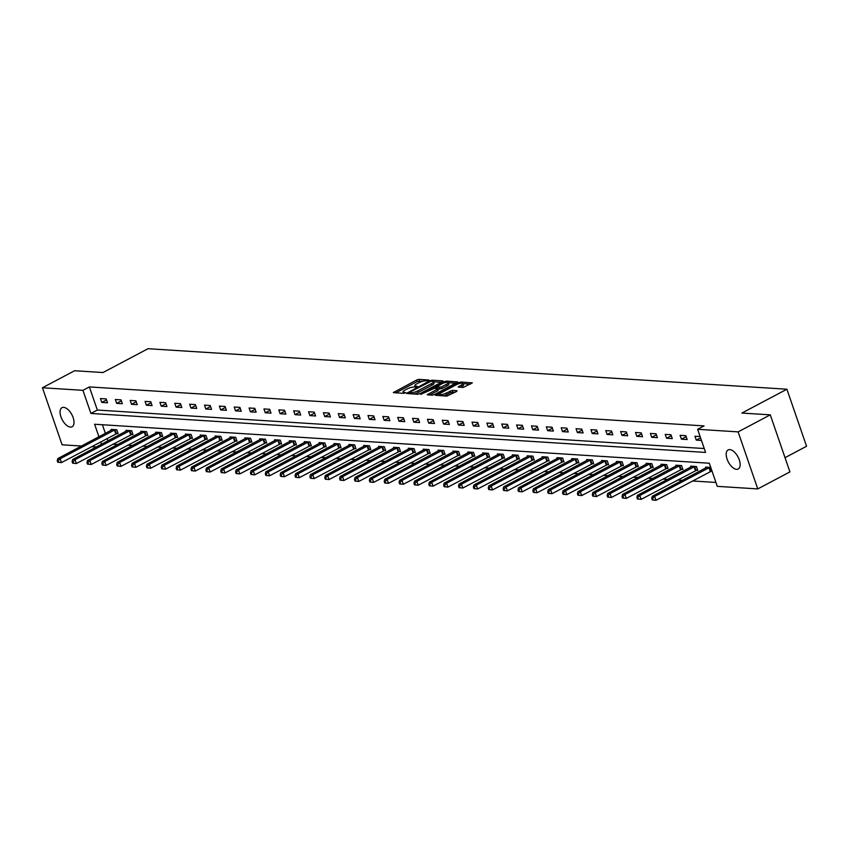 <?xml version="1.0" encoding="UTF-8"?>
<svg xmlns="http://www.w3.org/2000/svg" width="849" height="849" viewBox="0 0 849 849"><rect width="100%" height="100%" fill="white"/><g stroke="black" fill="none" stroke-linecap="round" stroke-linejoin="round"><path stroke-width="1.27" d="M428.586 380.511L428.819 380.002L418.886 379.365L416.689 379.981L393.331 392.609L403.572 393.363L405.546 392.525L404.05 392.344A5.296 1.358 -19 0 1 403.084 391.93A5.296 1.358 -19 0 1 405.1 390.02L406.989 389.012A5.296 1.358 -19 0 1 414.025 387.07L416.848 386.719L417.294 386.306L415.787 386.136A5.296 1.358 -19 0 1 414.821 385.722A5.296 1.358 -19 0 1 416.838 383.801L418.737 382.803A5.296 1.358 -19 0 1 425.763 380.851L428.586 380.511M736.571 469.327A10.793 5.455 62.1 0 1 727.657 460.561A10.793 5.455 62.1 0 1 728.124 449.928A10.793 5.455 62.1 0 1 729.779 449.599A10.793 5.455 62.1 0 1 738.694 458.364A10.793 5.455 62.1 0 1 738.227 468.998A10.793 5.455 62.1 0 1 736.571 469.327M70.435 427.079A10.793 5.455 62.1 0 1 61.521 418.313A10.793 5.455 62.1 0 1 61.988 407.679A10.793 5.455 62.1 0 1 63.643 407.35A10.793 5.455 62.1 0 1 72.558 416.127A10.793 5.455 62.1 0 1 72.091 426.76A10.793 5.455 62.1 0 1 70.435 427.079M463.151 387.452L472.352 382.867L461.007 382.039L458.81 382.644L435.463 395.273L446.797 396.112L456.698 391.421L457.027 390.689L452.305 390.391L446.287 393.023A4.425 1.136 -19 0 1 442.053 394.498A4.425 1.136 -19 0 1 439.591 394.307A4.425 1.136 -19 0 1 441.278 392.705L456.242 384.788A4.425 1.136 -19 0 1 460.466 383.302A4.425 1.136 -19 0 1 462.928 383.504A4.425 1.136 -19 0 1 461.24 385.106L458.12 387.017L463.151 387.452M81.515 446.033L62.094 444.802L42.45 387.76L74.606 370.737L102.994 372.541L148.013 348.706L786.906 389.224L741.888 413.06L770.276 414.853L738.121 431.876L757.764 488.918L717.278 486.35L709.308 463.225L94.621 424.245L98.94 436.8M42.45 387.76L82.937 390.328L90.907 413.452L705.593 452.432L697.634 429.307L738.121 431.876M697.634 429.307L704.065 425.911L89.368 386.921L82.937 390.328M442.637 381.626L442.966 380.893L431.929 380.193L429.732 380.808L406.374 393.437L417.708 394.265L419.905 393.649L442.637 381.626M446.468 381.116L457.813 381.944L434.455 394.573L432.258 395.188L427.227 394.753L437.076 389.277L437.405 388.555L434.274 388.354L420.722 394.371L444.271 381.721L446.468 381.116L446.871 382.273M785.017 457.664L806.55 446.266L786.906 389.224M89.368 386.921L97.338 410.046L704.256 448.537M101.784 402.415L107.505 402.776L106.178 398.924L100.458 398.563L101.784 402.415L106.518 399.911M116.653 403.36L122.362 403.721L121.036 399.868L115.326 399.508L116.653 403.36L121.375 400.855M131.51 404.294L137.23 404.665L135.904 400.802L130.184 400.441L131.51 404.294L136.243 401.8M146.378 405.238L152.088 405.599L150.761 401.747L145.052 401.386L146.378 405.238L151.101 402.734M161.236 406.183L166.956 406.544L165.629 402.691L159.909 402.33L161.236 406.183L165.969 403.678M176.104 407.127L181.813 407.488L180.487 403.636L174.777 403.275L176.104 407.127L180.826 404.623M190.961 408.072L196.681 408.433L195.355 404.58L189.635 404.22L190.961 408.072L195.695 405.567M205.829 409.016L211.539 409.377L210.212 405.525L204.503 405.153L205.829 409.016L210.552 406.512M220.687 409.95L226.407 410.322L225.081 406.459L219.36 406.098L220.687 409.95L225.42 407.446M235.544 410.895L241.265 411.256L239.938 407.403L234.218 407.042L235.544 410.895L240.278 408.39M250.413 411.839L256.133 412.2L254.806 408.348L249.086 407.987L250.413 411.839L255.146 409.335M265.27 412.784L270.99 413.145L269.664 409.292L263.943 408.931L265.27 412.784L270.003 410.279M280.138 413.728L285.858 414.089L284.521 410.237L278.812 409.865L280.138 413.728L284.871 411.224M294.996 414.662L300.716 415.034L299.389 411.171L293.669 410.81L294.996 414.662L299.729 412.168M309.864 415.607L315.573 415.968L314.247 412.115L308.537 411.754L309.864 415.607L314.586 413.102M324.721 416.551L330.441 416.912L329.115 413.06L323.395 412.699L324.721 416.551L329.454 414.047M339.589 417.496L345.299 417.857L343.972 414.004L338.263 413.643L339.589 417.496L344.312 414.991M354.447 418.44L360.167 418.801L358.84 414.949L353.12 414.588L354.447 418.44L359.18 415.936M369.315 419.385L375.025 419.746L373.698 415.893L367.988 415.522L369.315 419.385L374.038 416.88M384.173 420.319L389.893 420.69L388.566 416.827L382.846 416.466L384.173 420.319L388.906 417.814M399.041 421.263L404.75 421.624L403.424 417.772L397.714 417.411L399.041 421.263L403.763 418.759M413.898 422.208L419.618 422.569L418.292 418.716L412.572 418.355L413.898 422.208L418.631 419.703M428.756 423.152L434.476 423.513L433.149 419.661L427.429 419.3L428.756 423.152L433.489 420.648M443.624 424.097L449.344 424.458L448.017 420.605L442.297 420.234L443.624 424.097L448.357 421.592M458.481 425.031L464.201 425.402L462.875 421.539L457.155 421.178L458.481 425.031L463.214 422.537M473.349 425.975L479.059 426.336L477.732 422.484L472.023 422.123L473.349 425.975L478.072 423.471M488.207 426.92L493.927 427.28L492.6 423.428L486.88 423.067L488.207 426.92L492.94 424.415M503.075 427.864L508.784 428.225L507.458 424.373L501.748 424.012L503.075 427.864L507.798 425.36M517.932 428.809L523.653 429.169L522.326 425.317L516.606 424.956L517.932 428.809L522.666 426.304M532.801 429.753L538.51 430.114L537.184 426.262L531.474 425.89L532.801 429.753L537.523 427.249M547.658 430.687L553.378 431.059L552.052 427.196L546.332 426.835L547.658 430.687L552.391 428.183M562.526 431.632L568.236 431.992L566.909 428.14L561.2 427.779L562.526 431.632L567.249 429.127M577.384 432.576L583.104 432.937L581.777 429.085L576.057 428.724L577.384 432.576L582.117 430.072M592.252 433.521L597.961 433.881L596.635 430.029L590.915 429.668L592.252 433.521L596.974 431.016M607.109 434.465L612.829 434.826L611.503 430.974L605.783 430.602L607.109 434.465L611.842 431.961M621.967 435.399L627.687 435.77L626.36 431.908L620.64 431.547L621.967 435.399L626.7 432.905M636.835 436.344L642.555 436.704L641.228 432.852L635.508 432.491L636.835 436.344L641.568 433.839M651.692 437.288L657.413 437.649L656.086 433.797L650.366 433.436L651.692 437.288L656.426 434.784M666.561 438.233L672.27 438.593L670.943 434.741L665.234 434.38L666.561 438.233L671.283 435.728M681.418 439.177L687.138 439.538L685.812 435.686L680.091 435.325L681.418 439.177L686.151 436.673M700.138 436.588L694.96 436.259L696.286 440.122L701.465 440.44M112.875 444.207L117.671 444.515M127.732 445.152L132.529 445.46M142.6 446.096L147.397 446.394M157.458 447.041L162.255 447.338M172.326 447.975L177.123 448.283M187.183 448.919L191.98 449.227M202.051 449.864L206.838 450.172M216.909 450.808L221.706 451.106M231.777 451.753L236.563 452.05M246.635 452.687L251.431 452.995M261.503 453.631L266.289 453.939M276.36 454.576L281.157 454.884M291.218 455.52L296.014 455.828M306.086 456.465L310.883 456.762M320.943 457.409L325.74 457.707M335.811 458.343L340.608 458.651M350.669 459.288L355.466 459.596M365.537 460.232L370.334 460.54M380.394 461.177L385.191 461.474M395.263 462.121L400.049 462.418M410.12 463.055L414.917 463.363M424.988 464L429.774 464.307M439.846 464.944L444.643 465.252M454.714 465.889L459.5 466.197M469.571 466.833L474.368 467.13M484.429 467.778L489.226 468.075M499.297 468.712L504.094 469.019M514.154 469.656L518.951 469.964M529.023 470.601L533.819 470.908M543.88 471.545L548.677 471.842M558.748 472.49L563.545 472.787M573.606 473.424L578.402 473.731M588.474 474.368L593.26 474.676M603.331 475.313L608.128 475.62M618.199 476.257L622.986 476.565M633.057 477.202L637.854 477.499M647.925 478.146L652.711 478.443M662.782 479.08L667.579 479.388M677.64 480.025L682.437 480.332M692.508 480.969L715.93 482.455M102.389 424.733L105.372 433.404M107.112 438.445L107.94 440.854M116.578 433.51L118.117 433.606L116.791 429.753L111.081 429.392L111.368 430.231M131.436 434.455L132.985 434.55L131.659 430.698L125.939 430.337L126.225 431.175M146.304 435.399L147.843 435.495L146.516 431.642L140.807 431.281L141.093 432.109M161.161 436.344L162.711 436.439L161.384 432.587L155.664 432.215L155.951 433.054M176.03 437.277L177.568 437.384L176.242 433.521L170.532 433.16L170.819 433.998M190.887 438.222L192.436 438.317L191.11 434.465L185.39 434.104L185.676 434.943M205.755 439.166L207.294 439.262L205.967 435.41L200.247 435.049L200.544 435.887M220.613 440.111L222.162 440.207L220.836 436.354L215.115 435.993L215.402 436.821M235.481 441.056L237.02 441.151L235.693 437.299L229.973 436.938L230.259 437.766M250.338 441.989L251.877 442.096L250.551 438.233L244.841 437.872L245.128 438.71M265.206 442.934L266.745 443.029L265.419 439.177L259.698 438.816L259.985 439.655M280.064 443.878L281.603 443.974L280.276 440.122L274.567 439.761L274.853 440.599M294.932 444.823L296.471 444.918L295.144 441.066L289.424 440.705L289.711 441.544M309.789 445.767L311.328 445.863L310.002 442.011L304.292 441.65L304.579 442.478M324.647 446.712L326.196 446.807L324.87 442.955L319.15 442.584L319.436 443.422M339.515 447.646L341.054 447.752L339.727 443.889L334.018 443.528L334.304 444.367M354.373 448.59L355.922 448.686L354.595 444.834L348.875 444.473L349.162 445.311M369.241 449.535L370.78 449.63L369.453 445.778L363.733 445.417L364.03 446.256M384.098 450.479L385.648 450.575L384.321 446.723L378.601 446.362L378.887 447.19M398.966 451.424L400.505 451.519L399.179 447.667L393.458 447.296L393.756 448.134M413.824 452.358L415.373 452.464L414.047 448.601L408.327 448.24L408.613 449.079M428.692 453.302L430.231 453.398L428.904 449.546L423.184 449.185L423.471 450.023M443.549 454.247L445.088 454.342L443.762 450.49L438.052 450.129L438.339 450.968M458.418 455.191L459.956 455.287L458.63 451.435L452.91 451.074L453.196 451.912M473.275 456.136L474.814 456.231L473.487 452.379L467.778 452.018L468.064 452.846M488.143 457.07L489.682 457.176L488.355 453.324L482.635 452.952L482.922 453.791M503.001 458.014L504.539 458.12L503.213 454.257L497.503 453.897L497.79 454.735M517.858 458.959L519.408 459.054L518.081 455.202L512.361 454.841L512.647 455.68M532.726 459.903L534.265 459.999L532.939 456.146L527.229 455.786L527.516 456.624M547.584 460.848L549.133 460.943L547.807 457.091L542.087 456.73L542.373 457.558M562.452 461.792L563.991 461.888L562.664 458.036L556.944 457.664L557.241 458.502M577.309 462.726L578.859 462.832L577.532 458.969L571.812 458.609L572.099 459.447M592.178 463.671L593.716 463.766L592.39 459.914L586.67 459.553L586.967 460.391M607.035 464.615L608.584 464.711L607.258 460.858L601.538 460.498L601.824 461.336M621.903 465.56L623.442 465.655L622.115 461.803L616.395 461.442L616.682 462.281M636.761 466.504L638.299 466.6L636.973 462.747L631.263 462.387L631.55 463.214M651.629 467.438L653.168 467.544L651.841 463.692L646.121 463.321L646.407 464.159M666.486 468.383L668.025 468.489L666.698 464.626L660.989 464.265L661.275 465.103M681.354 469.327L682.893 469.423L681.567 465.57L675.846 465.21L676.133 466.048M696.212 470.272L697.751 470.367L696.424 466.515L690.715 466.154L691.001 466.992M711.069 471.216L712.088 471.28M705.859 467.926L705.572 467.099L710.762 467.428M770.276 414.853L789.92 471.895L757.764 488.918M96.372 446.977L91.575 446.67M100.681 441.851L101.509 444.26M97.338 410.046L90.907 413.452M696.286 440.122L700.574 437.851M423.227 381.148L417.22 381.519L395.772 392.875M409.515 393.331L408.815 393.703M441.353 382.305L433.552 381.806M431.186 381.19L409.706 392.185L409.26 392.599L410.831 392.779A5.296 1.358 -19 0 0 417.867 390.827L431.494 383.61A5.296 1.358 -19 0 0 433.51 381.7A5.296 1.358 -19 0 0 432.544 381.286L431.186 381.19M413.898 394.021A5.296 1.358 -19 0 0 418.398 392.365L417.867 390.827M433.51 381.7L434.041 383.239A5.296 1.358 -19 0 1 432.024 385.149L418.398 392.365M448.368 382.74L455.892 383.217M429.668 395.018L437.606 390.816L438.233 390.222L437.702 388.683M435.102 388.407L435.962 387.951M446.638 384.215A4.425 1.136 -19 0 0 448.325 382.612A4.425 1.136 -19 0 0 445.863 382.421A4.425 1.136 -19 0 0 441.639 383.897L436.036 387.42L441.363 387.006L446.638 384.215L447.168 385.754A4.425 1.136 -19 0 0 448.856 384.151L448.325 382.612M447.168 385.754L441.894 388.545L437.829 389.033M462.928 383.504L463.458 385.043A4.425 1.136 -19 0 1 461.771 386.645L460.561 387.282M443.305 395.889A4.425 1.136 -19 0 0 446.818 394.562L446.287 393.023M455.414 392.1L450.628 392.546L446.818 394.562M439.697 394.594L437.904 395.538M470.442 384.141L462.992 383.674M112.62 429.488L57.796 458.587L60.173 458.736L61.499 462.588L117.905 432.99M58.719 462.281L61.499 462.588L57.764 462.217L58.719 462.281L58.188 460.731L57.233 460.678L57.764 462.217M58.188 460.731L60.173 458.736L115.252 429.658M57.233 460.678L57.796 458.587M127.477 430.432L72.653 459.532L75.041 459.68L76.368 463.533L132.773 433.935M73.576 463.214L76.368 463.533L72.632 463.161L73.576 463.214L73.046 461.676L72.101 461.623L72.632 463.161M73.046 461.676L75.041 459.68L130.109 430.602M72.101 461.623L72.653 459.532M142.345 431.377L87.521 460.476L89.898 460.625L91.225 464.477L147.63 434.868M88.445 464.159L91.225 464.477L87.489 464.106L88.445 464.159L87.914 462.62L86.959 462.556L87.489 464.106M87.914 462.62L89.898 460.625L144.977 431.547M86.959 462.556L87.521 460.476M157.203 432.321L102.379 461.421L104.767 461.569L106.093 465.422L162.499 435.813M103.302 465.103L106.093 465.422L102.358 465.04L103.302 465.103L102.771 463.565L101.827 463.501L102.358 465.04M102.771 463.565L104.767 461.569L159.835 432.481M101.827 463.501L102.379 461.421M172.071 433.255L117.247 462.355L119.624 462.514L120.951 466.366L177.356 436.757M118.17 466.048L120.951 466.366L117.215 465.984L118.17 466.048L117.64 464.509L116.684 464.445L117.215 465.984M117.64 464.509L119.624 462.514L174.703 433.425M116.684 464.445L117.247 462.355M186.929 434.2L132.104 463.299L134.492 463.448L135.819 467.311L192.224 437.702M133.028 466.992L135.819 467.311L132.083 466.929L133.028 466.992L132.497 465.443L131.553 465.39L132.083 466.929M132.497 465.443L134.492 463.448L189.56 434.37M131.553 465.39L132.104 463.299M201.797 435.144L146.973 464.244L149.35 464.392L150.676 468.245L207.082 438.646M147.896 467.937L150.676 468.245L146.941 467.873L147.896 467.937L147.365 466.388L146.41 466.334L146.941 467.873M147.365 466.388L149.35 464.392L204.429 435.314M146.41 466.334L146.973 464.244M216.654 436.089L161.83 465.188L164.218 465.337L165.544 469.189L221.939 439.591M162.753 468.871L165.544 469.189L161.798 468.818L162.753 468.871L162.223 467.332L161.268 467.268L161.798 468.818M162.223 467.332L164.218 465.337L219.286 436.259M161.268 467.268L161.83 465.188M231.522 437.033L176.698 466.133L179.075 466.281L180.402 470.134L236.807 440.525M177.621 469.815L180.402 470.134L176.666 469.762L177.621 469.815L177.091 468.277L176.136 468.213L176.666 469.762M177.091 468.277L179.075 466.281L234.154 437.193M176.136 468.213L176.698 466.133M246.38 437.978L191.556 467.067L193.943 467.226L195.27 471.078L251.665 441.469M192.479 470.76L195.27 471.078L191.524 470.696L192.479 470.76L191.948 469.221L190.993 469.157L191.524 470.696M191.948 469.221L193.943 467.226L249.012 438.137M190.993 469.157L191.556 467.067M261.248 438.912L206.424 468.011L208.801 468.16L210.127 472.023L266.533 442.414M207.347 471.704L210.127 472.023L206.392 471.641L207.347 471.704L206.816 470.166L205.861 470.102L206.392 471.641M206.816 470.166L208.801 468.16L263.88 439.082M205.861 470.102L206.424 468.011M276.105 439.856L221.281 468.956L223.658 469.104L224.985 472.957L281.39 443.358M222.205 472.649L224.985 472.957L221.249 472.585L222.205 472.649L221.674 471.099L220.719 471.046L221.249 472.585M221.674 471.099L223.658 469.104L278.737 440.026M220.719 471.046L221.281 468.956M290.974 440.801L236.139 469.9L238.527 470.049L239.853 473.901L296.259 444.303M237.073 473.583L239.853 473.901L236.118 473.53L237.073 473.583L236.542 472.044L235.587 471.991L236.118 473.53M236.542 472.044L238.527 470.049L293.605 440.971M235.587 471.991L236.139 469.9M305.831 441.745L251.007 470.845L253.384 470.993L254.711 474.846L311.116 445.237M251.93 474.527L254.711 474.846L250.975 474.474L251.93 474.527L251.4 472.989L250.444 472.925L250.975 474.474M251.4 472.989L253.384 470.993L308.463 441.915M250.444 472.925L251.007 470.845M320.689 442.69L265.864 471.789L268.252 471.938L269.579 475.79L325.984 446.181M266.788 475.472L269.579 475.79L265.843 475.408L266.788 475.472L266.257 473.933L265.312 473.869L265.843 475.408M266.257 473.933L268.252 471.938L323.32 442.849M265.312 473.869L265.864 471.789M335.557 443.624L280.732 472.723L283.11 472.882L284.436 476.735L340.842 447.126M281.656 476.416L284.436 476.735L280.701 476.353L281.656 476.416L281.125 474.878L280.17 474.814L280.701 476.353M281.125 474.878L283.11 472.882L338.189 443.794M280.17 474.814L280.732 472.723M350.414 444.568L295.59 473.668L297.978 473.816L299.304 477.679L355.71 448.07M296.513 477.361L299.304 477.679L295.569 477.297L296.513 477.361L295.983 475.811L295.038 475.758L295.569 477.297M295.983 475.811L297.978 473.816L353.046 444.738M295.038 475.758L295.59 473.668M365.282 445.513L310.458 474.612L312.835 474.761L314.162 478.613L370.567 449.015M311.381 478.305L314.162 478.613L310.426 478.242L311.381 478.305L310.851 476.756L309.896 476.703L310.426 478.242M310.851 476.756L312.835 474.761L367.914 445.683M309.896 476.703L310.458 474.612M380.14 446.457L325.316 475.557L327.703 475.705L329.03 479.558L385.435 449.959M326.239 479.239L329.03 479.558L325.294 479.186L326.239 479.239L325.708 477.7L324.764 477.637L325.294 479.186M325.708 477.7L327.703 475.705L382.772 446.627M324.764 477.637L325.316 475.557M395.008 447.402L340.184 476.501L342.561 476.65L343.887 480.502L400.293 450.893M341.107 480.184L343.887 480.502L340.152 480.12L341.107 480.184L340.576 478.645L339.621 478.581L340.152 480.12M340.576 478.645L342.561 476.65L397.64 447.561M339.621 478.581L340.184 476.501M409.865 448.346L355.041 477.435L357.429 477.594L358.756 481.447L415.15 451.838M355.964 481.128L358.756 481.447L355.009 481.065L355.964 481.128L355.434 479.589L354.479 479.526L355.009 481.065M355.434 479.589L357.429 477.594L412.497 448.505M354.479 479.526L355.041 477.435M424.733 449.28L369.909 478.38L372.287 478.528L373.613 482.391L430.019 452.782M370.833 482.073L373.613 482.391L369.877 482.009L370.833 482.073L370.302 480.534L369.347 480.47L369.877 482.009M370.302 480.534L372.287 478.528L427.365 449.45M369.347 480.47L369.909 478.38M439.591 450.225L384.767 479.324L387.155 479.473L388.481 483.325L444.876 453.727M385.69 483.017L388.481 483.325L384.735 482.954L385.69 483.017L385.159 481.468L384.204 481.415L384.735 482.954M385.159 481.468L387.155 479.473L442.223 450.394M384.204 481.415L384.767 479.324M454.459 451.169L399.635 480.269L402.012 480.417L403.339 484.27L459.744 454.671M400.558 483.951L403.339 484.27L399.603 483.898L400.558 483.951L400.028 482.412L399.072 482.349L399.603 483.898M400.028 482.412L402.012 480.417L457.091 451.339M399.072 482.349L399.635 480.269M469.317 452.114L414.492 481.213L416.87 481.362L418.196 485.214L474.602 455.605M415.416 484.896L418.196 485.214L414.461 484.843L415.416 484.896L414.885 483.357L413.93 483.293L414.461 484.843M414.885 483.357L416.87 481.362L471.948 452.284M413.93 483.293L414.492 481.213M484.174 453.058L429.35 482.147L431.738 482.306L433.064 486.159L489.47 456.55M430.284 485.84L433.064 486.159L429.329 485.777L430.284 485.84L429.753 484.301L428.798 484.238L429.329 485.777M429.753 484.301L431.738 482.306L486.817 453.217M428.798 484.238L429.35 482.147M499.042 453.992L444.218 483.092L446.595 483.251L447.922 487.103L504.327 457.494M445.141 486.785L447.922 487.103L444.186 486.721L445.141 486.785L444.611 485.246L443.656 485.182L444.186 486.721M444.611 485.246L446.595 483.251L501.674 454.162M443.656 485.182L444.218 483.092M513.9 454.937L459.076 484.036L461.463 484.185L462.79 488.048L519.195 458.439M459.999 487.729L462.79 488.048L459.054 487.666L459.999 487.729L459.468 486.18L458.524 486.127L459.054 487.666M459.468 486.18L461.463 484.185L516.532 455.106M458.524 486.127L459.076 484.036M528.768 455.881L473.944 484.981L476.321 485.129L477.647 488.982L534.053 459.383M474.867 488.674L477.647 488.982L473.912 488.61L474.867 488.674L474.336 487.124L473.381 487.071L473.912 488.61M474.336 487.124L476.321 485.129L531.4 456.051M473.381 487.071L473.944 484.981M543.625 456.826L488.801 485.925L491.189 486.074L492.516 489.926L548.921 460.328M489.724 489.608L492.516 489.926L488.78 489.555L489.724 489.608L489.194 488.069L488.249 488.005L488.78 489.555M489.194 488.069L491.189 486.074L546.257 456.995M488.249 488.005L488.801 485.925M558.493 457.77L503.669 486.87L506.046 487.018L507.373 490.871L563.778 461.262M504.593 490.552L507.373 490.871L503.637 490.489L504.593 490.552L504.062 489.013L503.107 488.95L503.637 490.489M504.062 489.013L506.046 487.018L561.125 457.929M503.107 488.95L503.669 486.87M573.351 458.715L518.527 487.804L520.915 487.963L522.241 491.815L578.647 462.206M519.45 491.497L522.241 491.815L518.506 491.433L519.45 491.497L518.919 489.958L517.975 489.894L518.506 491.433M518.919 489.958L520.915 487.963L575.983 458.874M517.975 489.894L518.527 487.804M588.219 459.649L533.395 488.748L535.772 488.897L537.099 492.76L593.504 463.151M534.318 492.441L537.099 492.76L533.363 492.378L534.318 492.441L533.788 490.902L532.832 490.839L533.363 492.378M533.788 490.902L535.772 488.897L590.851 459.818M532.832 490.839L533.395 488.748M603.077 460.593L548.252 489.693L550.64 489.841L551.967 493.694L608.362 464.095M549.176 493.386L551.967 493.694L548.221 493.322L549.176 493.386L548.645 491.836L547.69 491.783L548.221 493.322M548.645 491.836L550.64 489.841L605.708 460.763M547.69 491.783L548.252 489.693M617.945 461.538L563.12 490.637L565.498 490.786L566.824 494.638L623.23 465.04M564.044 494.32L566.824 494.638L563.089 494.267L564.044 494.32L563.513 492.781L562.558 492.717L563.089 494.267M563.513 492.781L565.498 490.786L620.577 461.707M562.558 492.717L563.12 490.637M632.802 462.482L577.978 491.582L580.366 491.73L581.692 495.583L638.087 465.974M578.901 495.264L581.692 495.583L577.946 495.211L578.901 495.264L578.371 493.725L577.416 493.662L577.946 495.211M578.371 493.725L580.366 491.73L635.434 462.641M577.416 493.662L577.978 491.582M647.67 463.427L592.846 492.516L595.223 492.675L596.55 496.527L652.955 466.918M593.769 496.209L596.55 496.527L592.814 496.145L593.769 496.209L593.239 494.67L592.284 494.606L592.814 496.145M593.239 494.67L595.223 492.675L650.302 463.586M592.284 494.606L592.846 492.516M662.528 464.361L607.704 493.46L610.081 493.619L611.407 497.472L667.813 467.863M608.627 497.153L611.407 497.472L607.672 497.089L608.627 497.153L608.096 495.614L607.141 495.551L607.672 497.089M608.096 495.614L610.081 493.619L665.16 464.53M607.141 495.551L607.704 493.46M677.385 465.305L622.561 494.405L624.949 494.553L626.275 498.405L682.681 468.807M623.495 498.098L626.275 498.405L622.54 498.034L623.495 498.098L622.964 496.548L622.009 496.495L622.54 498.034M622.964 496.548L624.949 494.553L680.017 465.475M622.009 496.495L622.561 494.405M692.253 466.25L637.429 495.349L639.806 495.498L641.133 499.35L697.538 469.752M638.352 499.042L641.133 499.35L637.397 498.979L638.352 499.042L637.822 497.493L636.867 497.44L637.397 498.979M637.822 497.493L639.806 495.498L694.885 466.419M636.867 497.44L637.429 495.349M707.111 467.194L652.287 496.294L654.675 496.442L656.001 500.294L711.94 470.877M653.21 499.976L656.001 500.294L652.265 499.923L653.21 499.976L652.679 498.437L651.735 498.374L652.265 499.923M652.679 498.437L654.675 496.442L709.743 467.364M651.735 498.374L652.287 496.294M416.095 387.027L415.787 386.136M404.357 393.236L404.05 392.344M394.223 392.769L393.957 392.005M417.22 381.519L416.689 379.981M419.417 380.904L418.886 379.365M407.265 393.596L407 392.832M429.965 381.477L429.732 380.808M432.3 381.265L431.929 380.193M409.844 393.766L409.473 392.694M411.203 393.851L410.831 392.779M432.024 385.149L431.494 383.61M428.119 394.923L427.854 394.159M437.606 390.816L437.076 389.277M444.611 382.719L444.271 381.721M436.407 388.492L436.036 387.42M439.697 389.16L439.166 387.611M441.894 388.545L441.363 387.006M459.012 387.186L458.747 386.422M461.771 386.645L461.24 385.106M450.628 392.546L450.097 391.007M452.835 391.93L452.305 390.391M436.354 395.443L436.089 394.679M459.15 383.631L458.81 382.644M461.4 383.175L461.007 382.039M115.782 433.86L114.456 430.008M116.334 433.606L115.008 429.753M130.65 434.805L129.324 430.942M131.192 434.55L129.865 430.698M145.508 435.739L144.181 431.886M146.06 435.495L144.733 431.642M160.376 436.683L159.05 432.831M160.917 436.439L159.591 432.576M175.234 437.628L173.907 433.775M175.785 437.373L174.459 433.521M190.102 438.572L188.765 434.72M190.643 438.317L189.316 434.465M204.959 439.517L203.633 435.654M205.511 439.262L204.185 435.41M219.817 440.451L218.49 436.598M220.369 440.207L219.042 436.354M234.685 441.395L233.358 437.543M235.237 441.151L233.91 437.299M249.542 442.34L248.216 438.487M250.094 442.096L248.768 438.233M264.41 443.284L263.084 439.432M264.962 443.029L263.636 439.177M279.268 444.229L277.941 440.376M279.82 443.974L278.493 440.122M294.136 445.173L292.809 441.31M294.677 444.918L293.351 441.066M308.994 446.107L307.667 442.255M309.545 445.863L308.219 442.011M323.862 447.052L322.535 443.199M324.403 446.807L323.076 442.945M338.719 447.996L337.393 444.144M339.271 447.741L337.944 443.889M353.587 448.941L352.261 445.088M354.129 448.686L352.802 444.834M368.445 449.885L367.118 446.022M368.997 449.63L367.67 445.778M383.313 450.819L381.976 446.967M383.854 450.575L382.528 446.723M398.17 451.764L396.844 447.911M398.722 451.519L397.396 447.667M413.028 452.708L411.701 448.856M413.58 452.453L412.253 448.601M427.896 453.653L426.569 449.8M428.448 453.398L427.121 449.546M442.753 454.597L441.427 450.745M443.305 454.342L441.979 450.49M457.622 455.531L456.295 451.679M458.173 455.287L456.847 451.435M472.479 456.475L471.153 452.623M473.031 456.231L471.704 452.379M487.347 457.42L486.021 453.568M487.888 457.176L486.562 453.313M502.205 458.364L500.878 454.512M502.757 458.11L501.43 454.257M517.073 459.309L515.746 455.457M517.614 459.054L516.288 455.202M531.93 460.254L530.604 456.391M532.482 459.999L531.156 456.146M546.798 461.187L545.472 457.335M547.34 460.943L546.013 457.091M561.656 462.132L560.329 458.28M562.208 461.888L560.881 458.025M576.513 463.076L575.187 459.224M577.065 462.822L575.739 458.969M591.382 464.021L590.055 460.169M591.933 463.766L590.607 459.914M606.239 464.965L604.913 461.103M606.791 464.711L605.464 460.858M621.107 465.899L619.781 462.047M621.659 465.655L620.332 461.803M635.965 466.844L634.638 462.992M636.517 466.6L635.19 462.747M650.833 467.788L649.506 463.936M651.385 467.544L650.047 463.681M665.69 468.733L664.364 464.881M666.242 468.478L664.916 464.626M680.558 469.677L679.232 465.825M681.1 469.423L679.773 465.57M695.416 470.622L694.089 466.759M695.968 470.367L694.641 466.515M710.284 471.556L708.957 467.703M710.825 471.312L709.499 467.459M415.32 387.155L414.821 385.722M403.572 393.363L403.084 391.93M409.653 393.756L409.26 392.599M436.142 388.471L435.739 387.282M440.069 395.676L439.591 394.307"/></g></svg>
